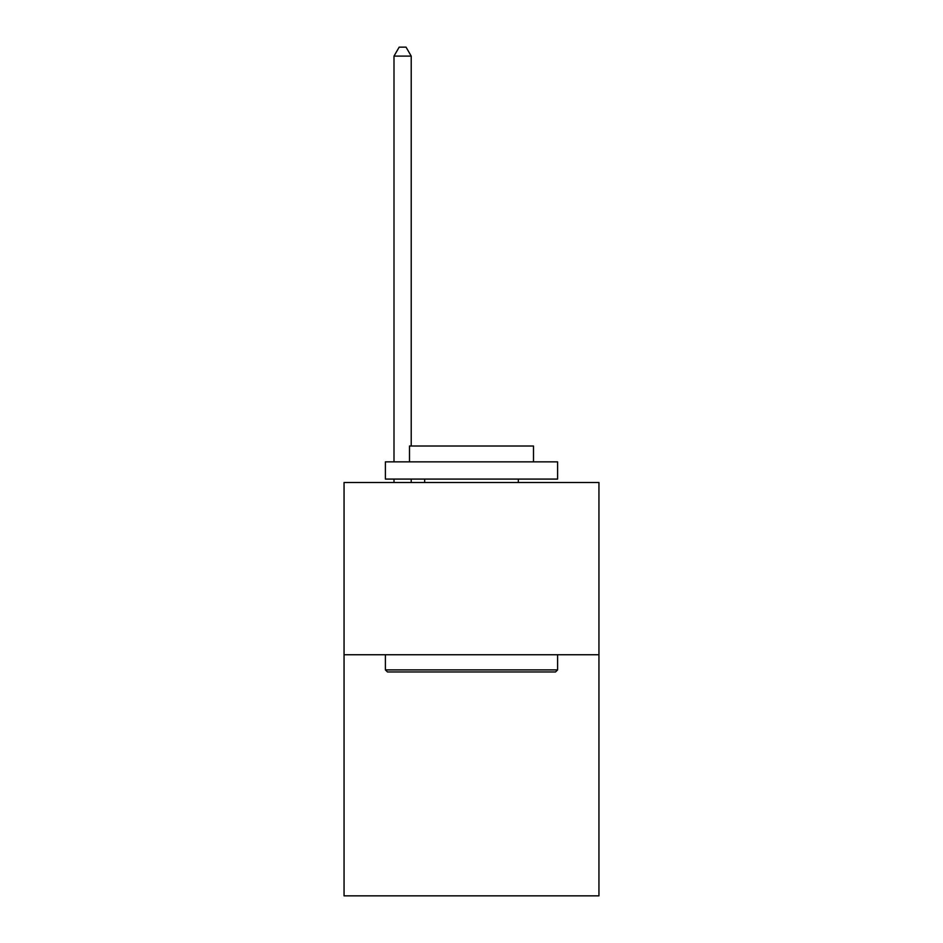 <?xml version="1.0" encoding="UTF-8"?>
<svg xmlns="http://www.w3.org/2000/svg" width="943" height="943" viewBox="0 0 943 943"><rect width="100%" height="100%" fill="white"/><g stroke="black" fill="none" stroke-linecap="round" stroke-linejoin="round"><path stroke-width="1.41" d="M598.946 654.737L598.946 895.85L344.054 895.85L344.054 482.521L598.946 482.521L598.946 654.737L344.054 654.737M387.455 671.958L385.392 669.895L557.608 669.895L555.545 671.958L387.455 671.958M557.608 461.858L557.608 479.079L385.392 479.079L385.392 461.858L557.608 461.858M409.498 461.858L409.498 446.015L533.502 446.015L533.502 461.858M557.608 654.737L557.608 669.895M385.392 654.737L385.392 669.895M518.344 479.079L518.344 482.521M424.656 479.079L424.656 482.521M411.219 446.015L411.219 56.108L393.997 56.108L393.997 461.858M393.997 479.079L393.997 482.521M411.219 479.079L411.219 482.521M393.997 56.108L399.172 47.15L406.056 47.15L411.219 56.108"/></g></svg>
